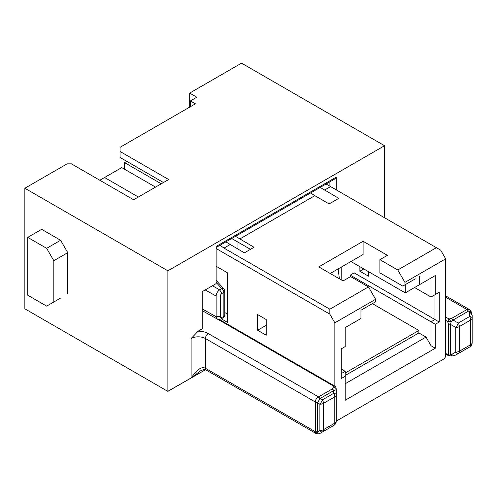 <?xml version="1.0" encoding="UTF-8"?>
<svg xmlns="http://www.w3.org/2000/svg" width="497" height="497" viewBox="0 0 497 497"><rect width="100%" height="100%" fill="white"/><g stroke="black" fill="none" stroke-linecap="round" stroke-linejoin="round"><path stroke-width="0.75" d="M216.139 266.268L227.583 272.872L227.583 322.416L221.333 318.807M227.583 314.16L224.762 312.532M99.822 180.249L121.746 167.595L155.549 187.108M237.951 242.114L237.951 249.134M231.701 238.504L250.469 249.339M235.485 236.317L254.042 247.276L244.387 252.849L225.831 241.89M239.74 239.02L314.825 195.669L310.575 192.966M320.23 187.394L338.78 198.353L329.126 203.925L314.825 195.669M363.81 268.952L359.878 271.219L359.878 266.678M368.457 271.635L368.457 276.177L359.878 271.219M448.704 355.324A1.013 0.752 70.5 0 0 449.294 355.79L449.928 355.28L449.636 355.038L448.598 355.411L449.294 355.79L448.704 355.324M53.813 260.708L53.813 301.99L46.662 306.121L27.708 295.181L27.708 237.38L46.662 248.32L53.813 260.708L67.754 252.656L60.603 240.268L46.662 248.32M27.708 237.38L41.655 229.328L60.603 240.268M60.603 298.07L53.813 301.99M67.754 252.656L67.754 293.938M24.85 188.245L167.874 270.822L167.874 391.276A4.044 2.336 60 0 1 167.868 391.375L24.85 308.805L24.85 188.245L67.114 163.848L71.406 163.848L133.618 199.763L168.657 179.535L120.032 151.461L120.032 157.45L163.476 182.529M198.117 331.182A14.158 8.176 0 0 1 208.274 333.574A4.044 2.336 120 0 0 205.416 338.532A10.114 5.84 0 0 0 191.115 338.532L198.117 331.182L202.198 328.828L202.198 291.671L216.139 283.619L216.139 246.462L336.276 177.1L336.276 189.885M336.276 177.1L335.021 178.852L216.139 247.487M329.126 182.256L329.126 185.76M223.246 317.701A3.032 1.752 -120 0 0 223.874 316.316A3.032 1.752 0 0 0 224.762 315.073A3.032 3.032 0 0 1 223.246 317.701L221.196 318.881L221.824 317.496L223.874 316.316L223.874 292.366L221.824 293.547A2.025 1.168 -60 0 0 220.395 296.026L220.395 316.67A2.025 1.168 -60 0 0 221.824 317.496M221.196 318.881C219.357 319.627 218.028 319.67 217.208 319.018L216.139 316.688L220.395 316.67M120.032 151.461L120.032 147.329L195.402 103.817L190.394 100.928L190.394 106.706M190.394 100.928L196.831 97.213L189.68 93.082L189.68 107.116M317.515 402.862L317.515 431.912L319.882 430.539L319.882 404.235L317.515 402.862L320.049 398.501L322.41 399.855A5.057 2.92 60 0 1 323.46 403.378A5.057 2.92 180 0 1 319.882 404.235A5.057 1.684 -60 0 0 322.41 399.855L333.754 393.307A5.057 1.684 0 0 1 336.276 394.767L336.276 421.077A5.057 5.057 180 0 1 333.754 425.451L322.41 431.999A5.057 1.684 -120 0 1 319.882 430.539A5.057 2.92 0 0 0 323.46 429.688A5.057 2.92 60 0 1 322.41 431.999L333.754 425.451A5.057 2.92 -120 0 0 334.798 423.14A5.057 2.92 0 0 0 336.276 421.077L335.506 423.767M336.276 389.698A3.032 2.479 0 0 0 333.245 387.219L333.245 385.908L335.046 386.262L335.767 386.908L336.276 389.213L336.276 394.767L336.276 389.698L333.748 390.574L320.049 398.501L318.527 396.886L332.232 388.971A3.032 1.752 -120 0 1 333.748 390.574M317.515 402.868A3.032 1.752 180 0 1 315.365 402.353L315.34 431.725L316.142 433.552C318.459 434.005 319.528 434.055 319.347 433.707L319.335 433.713M320.043 433.365A3.032 1.752 60 0 1 320.037 433.372L319.347 433.707L320.043 433.365L319.559 433.57L315.34 431.725L205.416 368.258A4.044 2.336 120 0 0 206.255 370.11L316.142 433.552M315.365 431.396A3.032 1.752 180 0 0 317.515 431.912L317.769 432.539M334.431 424.978L335.438 423.873M319.546 399.041L318.204 397.041C316.415 398.209 315.465 399.861 315.34 401.998L205.416 338.532L205.416 368.258A10.114 5.84 180 0 0 205.311 368.196C199.906 365.655 194.718 373.446 191.115 377.863L191.115 338.532M317.769 402.16L315.34 401.998L315.365 402.353M205.311 368.196L206.149 370.048C205.311 369.153 203.254 369.501 199.999 371.097L192.643 377.117L167.868 391.375M189.68 93.082L241.53 63.15L384.548 145.72L167.874 270.822M384.548 145.72L384.548 217.754M470.112 310.395L469.622 311.551L468.491 311.128L453.053 320.043A3.032 1.752 60 0 0 451.537 318.44L449.064 319.012L451.127 321.851L447.635 321.484L445.691 320.366M472.15 342.744L472.15 315.241L469.622 311.551L469.622 316.514A5.057 1.684 0 0 1 472.15 317.974A5.057 2.92 180 0 1 470.671 320.037A5.057 2.92 -120 0 0 469.622 316.514L458.284 323.062A5.057 2.92 60 0 1 459.327 326.585A5.057 2.92 180 0 1 455.755 327.442A5.057 1.684 -60 0 0 458.284 323.062L453.053 320.043L451.127 321.851L450.524 324.423L448.381 323.907L447.635 321.484L449.064 319.012L445.691 317.061M472.15 315.235A3.032 1.752 180 0 1 472.15 315.241L471.081 311.445L469.205 309.451L466.969 309.532L445.691 297.243M470.299 312.035C471.243 311.445 471.318 311.296 470.522 311.576M472.082 343.446L470.28 346.552M472.15 342.632A5.057 5.057 180 0 1 469.622 347.012L458.284 353.553A5.057 1.684 -120 0 1 455.755 352.093A5.057 2.92 0 0 0 459.327 351.242L470.671 344.694A5.057 2.92 0 0 0 472.15 342.632M449.928 355.28L450.524 354.634L450.524 324.423L455.755 327.442L455.755 352.093L451.363 354.634C453.643 355.38 455.159 355.473 455.911 354.926L469.622 347.012A5.057 2.92 -120 0 0 470.671 344.694L470.671 320.037L459.327 326.585L459.327 351.242A5.057 2.92 60 0 1 458.284 353.553L469.622 347.012A3.032 1.752 60 0 1 469.615 347.012M448.381 323.907L448.381 354.603L449.636 355.038L451.363 354.634L451.363 355.914L448.629 355.777L445.691 354.075M205.391 369.762L192.643 377.117M339.401 278.805L338.134 268.914M341.234 267.125L341.209 279.848M415.299 278.86L402.787 286.086L379.901 272.872L379.901 259.664L397.78 269.983L404.931 282.371L445.691 258.838L445.691 355.448A3.032 1.752 -60 0 1 443.548 359.163L336.997 420.679A3.032 1.752 -60 0 1 336.276 420.953M350.223 276.792L350.223 275.145L354.156 272.872L434.962 319.528L431.029 321.795L431.029 345.744L435.322 348.223L345.216 400.24L345.216 371.34L341.284 369.072M350.223 275.145L435.322 324.274L435.322 348.223M345.216 375.471L418.872 332.947L418.872 330.468L345.216 372.992M418.872 330.468L372.39 303.63M345.216 383.727L426.028 337.072L418.872 332.947M257.62 314.57L266.199 319.528L266.199 335.214L257.62 330.263L257.62 314.57M266.199 319.528L266.199 325.305L257.62 330.263M405.285 284.638L405.285 292.895L419.592 284.638L419.592 276.382M404.931 282.371L404.931 284.843M330.201 273.493L363.096 254.501L363.096 241.287L387.411 255.328L379.901 259.664M350.938 261.521L405.285 292.895M368.457 286.912L329.846 309.202L329.846 314.16L334.848 322.826L375.608 299.293L368.457 286.912L350.584 276.587L343.073 280.923L318.757 266.889L363.096 241.287M375.608 299.293L375.608 301.772L360.952 310.24L360.952 318.496L345.216 327.579L345.216 346.571L341.284 348.838L341.284 378.565L345.216 376.297M341.284 373.614L345.216 371.34M431.029 345.744L426.028 337.072M435.322 324.274L439.255 322.006L434.962 319.528L434.962 294.752L439.255 292.279L431.029 297.026L414.585 287.527M435.322 294.547L435.322 275.555L431.029 278.034L431.029 297.026M439.255 292.279L439.255 322.006M334.848 386.15L334.848 322.826M435.322 275.555L419.592 284.638M426.028 280.923L431.029 278.034M445.691 258.838L440.684 250.165L326.094 184.008M397.78 269.983L436.397 247.686M324.479 190.096L330.561 186.586M329.846 309.202L224.01 248.102L230.086 244.592M224.01 248.102L219.966 245.276M329.846 314.16L216.139 248.512M104.587 177.504L138.383 197.017M161.264 183.803L124.61 162.637L126.816 161.363M124.61 162.637L124.61 169.241M216.139 282.371L221.73 288.651A3.032 2.205 -41.7 0 1 223.998 289.111L216.139 280.283M202.198 308.917L216.139 316.688L216.139 296.05C216.363 293.423 217.543 291.348 219.68 289.832L221.73 288.651A3.032 1.752 -120 0 1 223.874 292.366A3.032 1.752 180 0 0 224.762 291.13L224.762 315.073M220.395 296.026L216.139 296.05L205.193 289.944M320.043 433.372L322.41 431.999M336.276 394.767A5.057 2.92 180 0 1 334.798 396.83L323.46 403.378L323.46 429.688L334.798 423.14L334.798 396.83A5.057 2.92 -120 0 0 333.754 393.307L333.754 390.574M333.245 387.219L332.232 388.971M318.527 396.886L208.274 333.574M167.874 391.276L191.115 377.956M468.491 311.128L466.969 309.532L451.537 318.44M448.381 354.603L448.35 354.933L445.691 353.392M333.245 385.908L217.891 319.31M212.405 285.775L219.68 289.832L221.824 293.547M217.208 319.012L202.198 310.65M334.09 425.239L335.214 424.183M335.848 423.121L336.202 421.972M336.221 421.841L336.276 421.077M469.205 309.451L445.691 295.877M455.911 354.926L455.911 354.926C453.86 355.728 452.338 356.057 451.363 355.914M335.046 386.262L219.357 319.472M224.762 291.13A3.032 3.032 0 0 0 223.998 289.111"/></g></svg>
